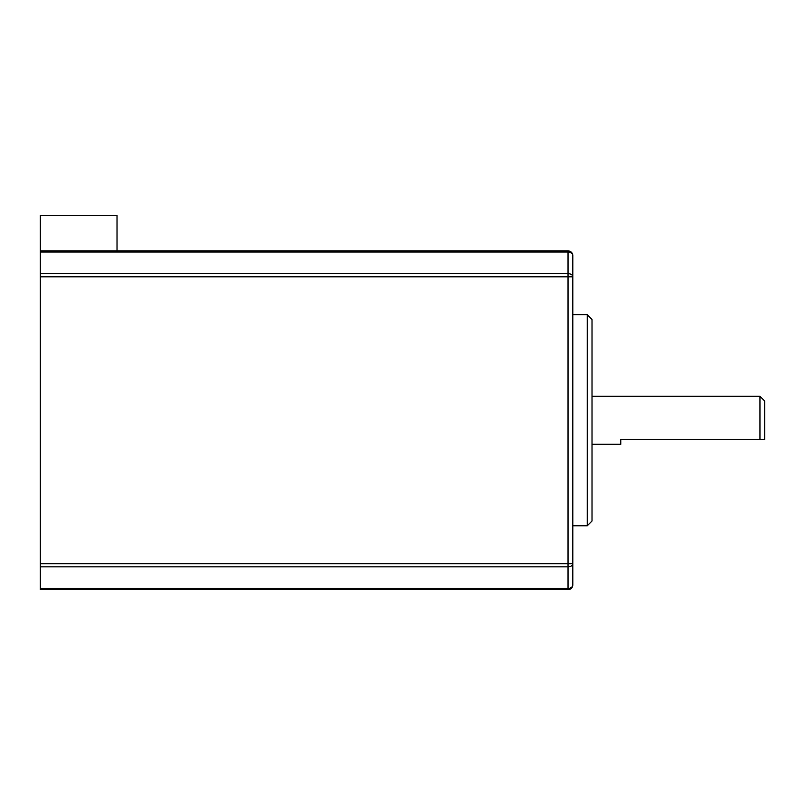 <?xml version="1.0" encoding="UTF-8"?>
<svg xmlns="http://www.w3.org/2000/svg" width="805" height="805" viewBox="0 0 805 805"><rect width="100%" height="100%" fill="white"/><g stroke="black" fill="none" stroke-linecap="round" stroke-linejoin="round"><path stroke-width="1.21" d="M572.828 255.678A4.8 4.8 0 0 0 568.028 250.878L568.028 252.066A4.8 3.612 0 0 1 572.828 255.678L572.828 584.822A4.8 3.612 180 0 1 568.028 588.445L40.25 588.445L40.25 215.378L117.017 215.378L117.017 250.878M568.028 250.878L40.25 250.878M40.25 252.066L568.028 252.066L568.028 563.691L572.828 563.691A4.8 3.15 -0 0 1 568.028 566.841L568.028 589.622L40.25 589.622L40.25 588.445M568.028 589.622A4.8 4.8 0 0 0 572.828 584.822A4.8 4.8 0 0 1 568.028 589.622M40.25 276.809L572.828 276.809A4.8 3.15 0 0 0 568.028 273.66L40.25 273.66M587.227 525.806L592.017 521.006L592.017 319.494L587.227 314.695L587.227 525.806L572.828 525.806M759.95 439.45L764.75 439.45L764.75 401.061L759.95 396.261L759.95 439.45L620.806 439.45L620.806 444.239L592.017 444.239M572.828 563.691A4.8 3.15 180 0 1 568.028 566.841L568.028 563.691L40.25 563.691M568.028 566.841L40.25 566.841M587.227 314.695L572.828 314.695M759.95 396.261L592.017 396.261"/></g></svg>
